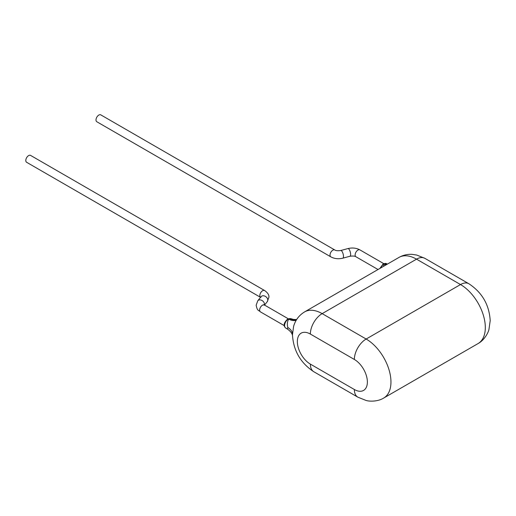 <?xml version="1.0" encoding="UTF-8"?>
<svg xmlns="http://www.w3.org/2000/svg" width="516" height="516" viewBox="0 0 516 516"><rect width="100%" height="100%" fill="white"/><g stroke="black" fill="none" stroke-linecap="round" stroke-linejoin="round"><path stroke-width="0.77" d="M387.258 264.179L384.162 264.121L382.711 264.779L380.286 268.204M296.584 319.656A16.68 13.235 71.1 0 1 289.47 318.611A5.315 3.07 120 0 0 288.347 319.062A5.315 3.07 120 0 0 284.884 323.719A5.315 3.07 120 0 0 285.658 327.989L287.425 329.06L287.799 327.492C287.006 324.132 287.302 321.384 288.683 319.243L289.47 318.611L290.695 318.643L293.604 319.456L296.648 319.552M304.621 311.89L398.971 257.42A35.082 20.253 60 0 1 416.515 259.155L322.158 313.631A35.082 20.253 60 0 0 304.621 311.89C299.106 315.231 295.442 320.036 293.617 326.305L292.469 334.761C293.411 350.654 300.525 362.98 313.818 371.739A16.68 9.63 -60 0 1 310.361 364.109L354.357 389.509A18.402 10.623 -120 0 0 367.373 381.995A18.402 10.623 -120 0 0 354.357 359.458L310.361 334.058A18.402 10.623 -120 0 0 297.351 341.573A18.402 10.623 -120 0 0 310.361 364.109M296.268 320.165A16.68 10.139 61 0 1 288.805 319.165M384.278 265.901A16.68 4.979 53 0 1 382.711 264.779A5.315 3.07 -60 0 1 383.827 263.934A5.315 3.07 -60 0 1 386.452 263.657L387.335 264.134M385.749 265.05A16.68 9.107 59.1 0 1 384.014 264.198M25.8 160.47A3.973 2.29 -60 0 1 27.535 156.477A3.973 2.29 -60 0 1 30.592 155.413L264.611 290.521A3.973 2.29 -60 0 0 261.548 291.585A3.973 2.29 -60 0 0 259.819 295.578A3.973 2.29 -60 0 0 260.554 297.345L26.626 162.288A3.973 2.29 -60 0 1 25.8 160.47M334.813 249.989L100.801 114.881A3.973 2.29 120 0 0 97.737 115.945A3.973 2.29 120 0 0 96.002 119.938A3.973 2.29 120 0 0 96.827 121.757L330.846 256.865C334.484 258.793 338.483 259.226 342.837 258.174A3.973 1.367 74.9 0 0 343.482 256.42A3.973 1.367 74.9 0 0 342.54 252.337A3.973 1.367 74.9 0 0 340.773 250.505C337.903 250.905 335.916 250.731 334.813 249.989A3.973 2.29 120 0 0 331.756 251.053A3.973 2.29 120 0 0 330.021 255.046A3.973 2.29 120 0 0 330.846 256.865M354.357 359.458A16.68 9.63 -60 0 1 366.154 339.031L322.158 313.631A16.68 9.63 120 0 0 310.361 334.058M366.154 339.031L460.511 284.555A35.082 20.253 60 0 1 485.317 327.518A35.082 20.253 60 0 1 478.048 343.579L383.691 398.055A35.082 20.253 60 0 0 390.96 381.995A35.082 20.253 60 0 0 366.154 339.031M416.515 259.155L460.511 284.555A16.68 9.63 120 0 1 468.851 283.729L424.855 258.329A16.68 9.63 -60 0 0 416.515 259.155M354.357 389.509A16.68 9.63 120 0 0 357.814 397.146L366.089 400.461C369.353 401.525 377.822 401.732 383.691 398.055M287.799 327.492A16.68 9.63 180 0 1 292.475 333.942M284.252 325.622L260.464 311.89C258.464 309.858 257.413 311.4 256.155 305.208L257.781 300.776L261.122 296.642A3.973 2.941 38.9 0 1 265.166 296.268A3.973 2.941 38.9 0 1 267.804 300.106A3.973 2.941 38.9 0 1 267.294 301.634L268.92 297.203C269.178 294.978 267.74 292.746 264.611 290.521M260.464 311.89A3.973 2.29 -60 0 1 259.645 310.071A3.973 2.29 -60 0 1 262.45 305.208A3.973 2.29 -60 0 1 264.437 305.014L263.96 304.646L264.095 305.208M257.781 300.776A3.973 2.941 38.9 0 1 261.825 300.402A3.973 2.941 38.9 0 1 264.469 304.24A3.973 2.941 38.9 0 1 264.373 304.969M359.916 249.886C356.279 247.957 352.28 247.525 347.926 248.577A3.973 1.367 74.9 0 1 349.693 250.408A3.973 1.367 74.9 0 1 350.635 254.491A3.973 1.367 74.9 0 1 349.99 256.246C352.899 255.852 354.885 256.026 355.943 256.768A3.973 2.29 120 0 1 355.124 254.949A3.973 2.29 120 0 1 357.93 250.086A3.973 2.29 120 0 1 359.916 249.886L383.704 263.618M379.892 268.43L383.182 263.882L386.452 263.657M285.658 327.989C283.11 325.706 283.794 322.706 287.702 319.004L290.695 318.643M313.818 371.739L357.814 397.146M287.425 329.06C290.108 330.924 291.759 332.872 292.372 334.91L292.553 335.574M398.971 257.42C403.028 255.123 407.395 254.104 412.071 254.356L416.754 255.052L424.855 258.329M468.851 283.729C482.137 292.488 489.258 304.821 490.2 320.707L488.936 329.537C488.226 332.891 484.169 340.328 478.048 343.579M261.122 296.642L260.98 297.203M264.527 305.066L267.294 301.634M288.225 318.746L264.437 305.014M349.99 256.246L342.837 258.174M378.022 269.513L355.943 256.768M347.926 248.577L340.773 250.505"/></g></svg>
